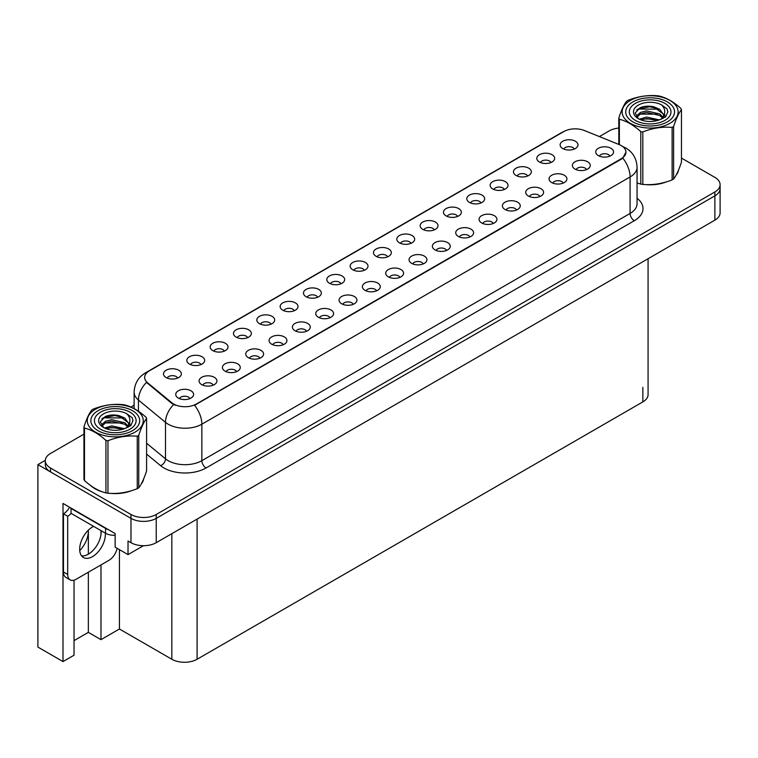 <?xml version="1.0" encoding="UTF-8"?>
<svg xmlns="http://www.w3.org/2000/svg" width="758" height="758" viewBox="0 0 758 758"><rect width="100%" height="100%" fill="white"/><g stroke="black" fill="none" stroke-linecap="round" stroke-linejoin="round"><path stroke-width="1.14" d="M270.976 324.187A5.363 3.098 0 0 0 269.535 322.681A5.363 3.098 0 0 0 264.258 321.894A5.363 3.098 0 0 0 260.515 324.187M272.065 316.351A8.935 5.154 0 0 0 260.61 315.783A8.935 5.154 0 0 0 257.654 322.188A8.935 5.154 0 0 0 259.425 323.647A8.935 5.154 0 0 0 273.837 322.188A8.935 5.154 0 0 0 272.065 316.351M574.289 149.07A5.363 3.098 0 0 0 572.849 147.554A5.363 3.098 0 0 0 567.571 146.777A5.363 3.098 0 0 0 563.829 149.07M575.379 141.234A8.935 5.154 0 0 0 563.933 140.666A8.935 5.154 0 0 0 560.967 147.071A8.935 5.154 0 0 0 562.749 148.53A8.935 5.154 0 0 0 577.151 147.071A8.935 5.154 0 0 0 575.379 141.234M563.213 183.085A5.363 3.098 0 0 0 561.773 181.579A5.363 3.098 0 0 0 556.495 180.792A5.363 3.098 0 0 0 552.753 183.085M564.303 175.25A8.935 5.154 0 0 0 552.857 174.681A8.935 5.154 0 0 0 549.891 181.086A8.935 5.154 0 0 0 551.672 182.545A8.935 5.154 0 0 0 566.074 181.086A8.935 5.154 0 0 0 564.303 175.25M294.303 310.714A5.363 3.098 0 0 0 292.872 309.207A5.363 3.098 0 0 0 287.585 308.421A5.363 3.098 0 0 0 283.852 310.714M295.393 302.887A8.935 5.154 0 0 0 283.947 302.309A8.935 5.154 0 0 0 280.991 308.724A8.935 5.154 0 0 0 282.762 310.183A8.935 5.154 0 0 0 297.164 308.724A8.935 5.154 0 0 0 295.393 302.887M493.221 223.496A5.363 3.098 0 0 0 491.781 221.99A5.363 3.098 0 0 0 486.503 221.203A5.363 3.098 0 0 0 482.761 223.496M494.311 215.67A8.935 5.154 0 0 0 482.855 215.092A8.935 5.154 0 0 0 479.899 221.497A8.935 5.154 0 0 0 481.671 222.956A8.935 5.154 0 0 0 496.083 221.497A8.935 5.154 0 0 0 494.311 215.67M434.296 229.892A5.363 3.098 0 0 0 432.856 228.385A5.363 3.098 0 0 0 427.578 227.599A5.363 3.098 0 0 0 423.845 229.892M435.386 222.056A8.935 5.154 0 0 0 423.94 221.488A8.935 5.154 0 0 0 420.984 227.893A8.935 5.154 0 0 0 422.756 229.352A8.935 5.154 0 0 0 437.158 227.893A8.935 5.154 0 0 0 435.386 222.056M353.228 304.318A5.363 3.098 0 0 0 351.788 302.812A5.363 3.098 0 0 0 346.51 302.025A5.363 3.098 0 0 0 342.768 304.318M354.318 296.492A8.935 5.154 0 0 0 342.862 295.914A8.935 5.154 0 0 0 339.906 302.328A8.935 5.154 0 0 0 341.678 303.787A8.935 5.154 0 0 0 356.089 302.328A8.935 5.154 0 0 0 354.318 296.492M504.297 189.481A5.363 3.098 0 0 0 502.857 187.975A5.363 3.098 0 0 0 497.58 187.188A5.363 3.098 0 0 0 493.837 189.481M505.387 181.645A8.935 5.154 0 0 0 493.932 181.077A8.935 5.154 0 0 0 490.976 187.482A8.935 5.154 0 0 0 492.747 188.941A8.935 5.154 0 0 0 507.159 187.482A8.935 5.154 0 0 0 505.387 181.645M423.22 263.907A5.363 3.098 0 0 0 421.78 262.401A5.363 3.098 0 0 0 416.502 261.614A5.363 3.098 0 0 0 412.769 263.907M424.309 256.081A8.935 5.154 0 0 0 412.864 255.503A8.935 5.154 0 0 0 409.907 261.917A8.935 5.154 0 0 0 411.679 263.377A8.935 5.154 0 0 0 426.081 261.917A8.935 5.154 0 0 0 424.309 256.081M457.633 216.418A5.363 3.098 0 0 0 456.193 214.912A5.363 3.098 0 0 0 450.915 214.126A5.363 3.098 0 0 0 447.173 216.418M458.723 208.592A8.935 5.154 0 0 0 447.267 208.014A8.935 5.154 0 0 0 444.311 214.429A8.935 5.154 0 0 0 446.083 215.888A8.935 5.154 0 0 0 460.494 214.429A8.935 5.154 0 0 0 458.723 208.592M376.555 290.845A5.363 3.098 0 0 0 375.115 289.338A5.363 3.098 0 0 0 369.838 288.561A5.363 3.098 0 0 0 366.105 290.845M377.645 283.018A8.935 5.154 0 0 0 366.199 282.44A8.935 5.154 0 0 0 363.243 288.855A8.935 5.154 0 0 0 365.015 290.314A8.935 5.154 0 0 0 379.417 288.855A8.935 5.154 0 0 0 377.645 283.018M527.625 176.008A5.363 3.098 0 0 0 526.185 174.501A5.363 3.098 0 0 0 520.907 173.715A5.363 3.098 0 0 0 517.164 176.008M528.714 168.181A8.935 5.154 0 0 0 517.269 167.603A8.935 5.154 0 0 0 514.312 174.018A8.935 5.154 0 0 0 516.084 175.477A8.935 5.154 0 0 0 530.486 174.018A8.935 5.154 0 0 0 528.714 168.181M446.557 250.434A5.363 3.098 0 0 0 445.117 248.927A5.363 3.098 0 0 0 439.839 248.141A5.363 3.098 0 0 0 436.096 250.434M447.646 242.607A8.935 5.154 0 0 0 436.191 242.029A8.935 5.154 0 0 0 433.235 248.444A8.935 5.154 0 0 0 435.007 249.903A8.935 5.154 0 0 0 449.418 248.444A8.935 5.154 0 0 0 447.646 242.607M200.974 364.598A5.363 3.098 0 0 0 199.543 363.091A5.363 3.098 0 0 0 194.256 362.305A5.363 3.098 0 0 0 190.523 364.598M202.064 356.772A8.935 5.154 0 0 0 190.618 356.194A8.935 5.154 0 0 0 187.662 362.599A8.935 5.154 0 0 0 189.434 364.058A8.935 5.154 0 0 0 203.836 362.599A8.935 5.154 0 0 0 202.064 356.772M317.64 297.24A5.363 3.098 0 0 0 316.2 295.734A5.363 3.098 0 0 0 310.922 294.947A5.363 3.098 0 0 0 307.18 297.24M318.73 289.414A8.935 5.154 0 0 0 307.274 288.836A8.935 5.154 0 0 0 304.318 295.25A8.935 5.154 0 0 0 306.09 296.71A8.935 5.154 0 0 0 320.501 295.25A8.935 5.154 0 0 0 318.73 289.414M213.235 385.14A5.363 3.098 0 0 0 211.795 383.633A5.363 3.098 0 0 0 206.517 382.847A5.363 3.098 0 0 0 202.774 385.14M214.325 377.313A8.935 5.154 0 0 0 202.879 376.735A8.935 5.154 0 0 0 199.913 383.15A8.935 5.154 0 0 0 201.685 384.609A8.935 5.154 0 0 0 216.096 383.15A8.935 5.154 0 0 0 214.325 377.313M387.632 256.829A5.363 3.098 0 0 0 386.192 255.323A5.363 3.098 0 0 0 380.914 254.536A5.363 3.098 0 0 0 377.181 256.829M388.721 249.003A8.935 5.154 0 0 0 377.276 248.425A8.935 5.154 0 0 0 374.319 254.84A8.935 5.154 0 0 0 376.091 256.299A8.935 5.154 0 0 0 390.493 254.84A8.935 5.154 0 0 0 388.721 249.003M259.899 358.202A5.363 3.098 0 0 0 258.459 356.696A5.363 3.098 0 0 0 253.181 355.909A5.363 3.098 0 0 0 249.439 358.202M260.989 350.376A8.935 5.154 0 0 0 249.534 349.798A8.935 5.154 0 0 0 246.577 356.203A8.935 5.154 0 0 0 248.349 357.662A8.935 5.154 0 0 0 262.761 356.203A8.935 5.154 0 0 0 260.989 350.376M329.891 317.791A5.363 3.098 0 0 0 328.46 316.285A5.363 3.098 0 0 0 323.173 315.499A5.363 3.098 0 0 0 319.44 317.791M330.981 309.956A8.935 5.154 0 0 0 319.535 309.387A8.935 5.154 0 0 0 316.579 315.792A8.935 5.154 0 0 0 318.351 317.251A8.935 5.154 0 0 0 332.753 315.792A8.935 5.154 0 0 0 330.981 309.956M410.969 243.365A5.363 3.098 0 0 0 409.528 241.849A5.363 3.098 0 0 0 404.251 241.072A5.363 3.098 0 0 0 400.508 243.365M412.058 235.53A8.935 5.154 0 0 0 400.603 234.952A8.935 5.154 0 0 0 397.647 241.366A8.935 5.154 0 0 0 399.419 242.825A8.935 5.154 0 0 0 413.83 241.366A8.935 5.154 0 0 0 412.058 235.53M283.227 344.729A5.363 3.098 0 0 0 281.796 343.222A5.363 3.098 0 0 0 276.509 342.436A5.363 3.098 0 0 0 272.776 344.729M284.316 336.903A8.935 5.154 0 0 0 272.871 336.325A8.935 5.154 0 0 0 269.914 342.739A8.935 5.154 0 0 0 271.686 344.198A8.935 5.154 0 0 0 286.088 342.739A8.935 5.154 0 0 0 284.316 336.903M480.96 202.945A5.363 3.098 0 0 0 479.52 201.439A5.363 3.098 0 0 0 474.243 200.662A5.363 3.098 0 0 0 470.51 202.945M482.05 195.119A8.935 5.154 0 0 0 470.604 194.541A8.935 5.154 0 0 0 467.648 200.955A8.935 5.154 0 0 0 469.42 202.414A8.935 5.154 0 0 0 483.822 200.955A8.935 5.154 0 0 0 482.05 195.119M399.892 277.381A5.363 3.098 0 0 0 398.452 275.874A5.363 3.098 0 0 0 393.175 275.088A5.363 3.098 0 0 0 389.432 277.381M400.982 269.545A8.935 5.154 0 0 0 389.527 268.976A8.935 5.154 0 0 0 386.571 275.381A8.935 5.154 0 0 0 388.342 276.841A8.935 5.154 0 0 0 402.754 275.381A8.935 5.154 0 0 0 400.982 269.545M340.967 283.776A5.363 3.098 0 0 0 339.537 282.27A5.363 3.098 0 0 0 334.25 281.483A5.363 3.098 0 0 0 330.516 283.776M342.057 275.94A8.935 5.154 0 0 0 330.611 275.372A8.935 5.154 0 0 0 327.655 281.777A8.935 5.154 0 0 0 329.427 283.236A8.935 5.154 0 0 0 343.829 281.777A8.935 5.154 0 0 0 342.057 275.94M586.55 169.612A5.363 3.098 0 0 0 585.11 168.105A5.363 3.098 0 0 0 579.823 167.319A5.363 3.098 0 0 0 576.089 169.612M587.639 161.786A8.935 5.154 0 0 0 576.184 161.208A8.935 5.154 0 0 0 573.228 167.622A8.935 5.154 0 0 0 575 169.081A8.935 5.154 0 0 0 589.411 167.622A8.935 5.154 0 0 0 587.639 161.786M306.564 331.265A5.363 3.098 0 0 0 305.123 329.749A5.363 3.098 0 0 0 299.846 328.972A5.363 3.098 0 0 0 296.103 331.265M307.653 323.429A8.935 5.154 0 0 0 296.198 322.851A8.935 5.154 0 0 0 293.242 329.266A8.935 5.154 0 0 0 295.014 330.725A8.935 5.154 0 0 0 309.425 329.266A8.935 5.154 0 0 0 307.653 323.429M177.647 378.071A5.363 3.098 0 0 0 176.207 376.555A5.363 3.098 0 0 0 170.929 375.779A5.363 3.098 0 0 0 167.186 378.071M178.736 370.236A8.935 5.154 0 0 0 167.291 369.667A8.935 5.154 0 0 0 164.325 376.072A8.935 5.154 0 0 0 166.097 377.531A8.935 5.154 0 0 0 180.508 376.072A8.935 5.154 0 0 0 178.736 370.236M247.639 337.651A5.363 3.098 0 0 0 246.208 336.145A5.363 3.098 0 0 0 240.921 335.368A5.363 3.098 0 0 0 237.188 337.651M248.728 329.825A8.935 5.154 0 0 0 237.282 329.247A8.935 5.154 0 0 0 234.326 335.661A8.935 5.154 0 0 0 236.098 337.12A8.935 5.154 0 0 0 250.5 335.661A8.935 5.154 0 0 0 248.728 329.825M189.898 398.613A5.363 3.098 0 0 0 188.467 397.107A5.363 3.098 0 0 0 183.18 396.32A5.363 3.098 0 0 0 179.447 398.613M190.988 390.787A8.935 5.154 0 0 0 179.542 390.209A8.935 5.154 0 0 0 176.586 396.624A8.935 5.154 0 0 0 178.357 398.083A8.935 5.154 0 0 0 192.759 396.624A8.935 5.154 0 0 0 190.988 390.787M609.877 156.139A5.363 3.098 0 0 0 608.437 154.632A5.363 3.098 0 0 0 603.16 153.846A5.363 3.098 0 0 0 599.417 156.139M610.967 148.312A8.935 5.154 0 0 0 599.521 147.734A8.935 5.154 0 0 0 596.555 154.149A8.935 5.154 0 0 0 598.337 155.608A8.935 5.154 0 0 0 612.739 154.149A8.935 5.154 0 0 0 610.967 148.312M364.304 270.303A5.363 3.098 0 0 0 362.864 268.796A5.363 3.098 0 0 0 357.587 268.01A5.363 3.098 0 0 0 353.844 270.303M365.394 262.476A8.935 5.154 0 0 0 353.939 261.898A8.935 5.154 0 0 0 350.982 268.304A8.935 5.154 0 0 0 352.754 269.763A8.935 5.154 0 0 0 367.166 268.304A8.935 5.154 0 0 0 365.394 262.476M236.562 371.676A5.363 3.098 0 0 0 235.132 370.169A5.363 3.098 0 0 0 229.845 369.383A5.363 3.098 0 0 0 226.111 371.676M237.652 363.84A8.935 5.154 0 0 0 226.206 363.272A8.935 5.154 0 0 0 223.25 369.677A8.935 5.154 0 0 0 225.022 371.136A8.935 5.154 0 0 0 239.424 369.677A8.935 5.154 0 0 0 237.652 363.84M550.962 162.534A5.363 3.098 0 0 0 549.522 161.028A5.363 3.098 0 0 0 544.244 160.241A5.363 3.098 0 0 0 540.501 162.534M552.051 154.708A8.935 5.154 0 0 0 540.596 154.13A8.935 5.154 0 0 0 537.64 160.544A8.935 5.154 0 0 0 539.412 162.004A8.935 5.154 0 0 0 553.823 160.544A8.935 5.154 0 0 0 552.051 154.708M469.884 236.97A5.363 3.098 0 0 0 468.444 235.454A5.363 3.098 0 0 0 463.166 234.677A5.363 3.098 0 0 0 459.424 236.97M470.974 229.134A8.935 5.154 0 0 0 459.528 228.565A8.935 5.154 0 0 0 456.572 234.971A8.935 5.154 0 0 0 458.344 236.43A8.935 5.154 0 0 0 472.746 234.971A8.935 5.154 0 0 0 470.974 229.134M224.311 351.125A5.363 3.098 0 0 0 222.871 349.618A5.363 3.098 0 0 0 217.593 348.832A5.363 3.098 0 0 0 213.851 351.125M225.401 343.298A8.935 5.154 0 0 0 213.955 342.72A8.935 5.154 0 0 0 210.989 349.135A8.935 5.154 0 0 0 212.761 350.594A8.935 5.154 0 0 0 227.173 349.135A8.935 5.154 0 0 0 225.401 343.298M539.885 196.549A5.363 3.098 0 0 0 538.445 195.043A5.363 3.098 0 0 0 533.168 194.266A5.363 3.098 0 0 0 529.425 196.549M540.975 188.723A8.935 5.154 0 0 0 529.52 188.145A8.935 5.154 0 0 0 526.564 194.56A8.935 5.154 0 0 0 528.335 196.019A8.935 5.154 0 0 0 542.747 194.56A8.935 5.154 0 0 0 540.975 188.723M516.549 210.023A5.363 3.098 0 0 0 515.108 208.516A5.363 3.098 0 0 0 509.831 207.73A5.363 3.098 0 0 0 506.088 210.023M517.638 202.197A8.935 5.154 0 0 0 506.192 201.619A8.935 5.154 0 0 0 503.236 208.033A8.935 5.154 0 0 0 505.008 209.492A8.935 5.154 0 0 0 519.41 208.033A8.935 5.154 0 0 0 517.638 202.197M621.247 145.593A16.079 9.286 0 0 0 619.096 144.551L584.418 130.528A16.079 9.286 0 0 0 563.819 131.57L149.354 370.861A16.079 9.286 0 0 0 144.645 377.427A16.079 9.286 0 0 0 147.554 382.752L171.839 402.773A16.079 9.286 0 0 0 196.379 404.014L621.247 158.716A16.079 9.286 0 0 0 625.956 152.159A16.079 9.286 0 0 0 621.247 145.593M45.309 460.352L37.9 464.626L130.973 518.368A17.87 10.318 0 0 0 156.243 518.368L714.87 195.848A17.87 10.318 0 0 0 720.1 188.553A17.87 10.318 0 0 1 714.87 195.848L156.243 518.368A17.87 10.318 0 0 1 130.973 518.368L50.53 471.921A17.87 10.318 0 0 1 45.3 464.626L45.3 460.741A17.87 10.318 0 0 0 50.53 468.037L130.973 514.474A17.87 10.318 0 0 0 156.243 514.474L714.87 191.964A17.87 10.318 0 0 0 720.1 184.668A17.87 10.318 0 0 0 714.87 177.372L681.461 158.081M74.038 580.173L74.038 655.215L62.999 661.582L62.999 503.435L115.14 533.537L115.14 547.153L128.026 554.6L128.026 540.985L130.973 542.681A17.87 10.318 0 0 0 156.243 542.681L714.87 220.161A17.87 10.318 0 0 0 720.1 212.875L720.1 184.668M143.433 545.703L128.026 554.6M62.999 661.582L37.9 647.095L37.9 464.626M648.081 258.724L648.081 394.605A17.87 10.318 180 0 1 642.85 401.901L197.099 659.252A17.87 10.318 180 0 1 171.829 659.252L119.432 629.007L119.432 549.635M119.432 629.007L100.985 639.657L100.985 564.909M100.985 534.428L100.985 530.619M74.038 640.624L88.354 632.361L100.985 639.657M79.742 550.602A19.064 11 120 0 0 88.354 531.112L87.757 530.761M88.354 632.361L88.354 572.205M88.354 554.164L88.354 531.112M90.808 485.651A28.586 16.505 0 0 0 95.053 488.777A28.586 16.505 0 0 0 102.681 491.923M625.956 152.159L622.801 158.071L621.247 159.199L194.569 405.303A20.845 12.033 60 0 1 201.855 424.196A23.82 13.758 180 0 1 168.162 424.196A23.82 13.758 180 0 1 165.49 422.358L138.439 400.044A23.82 13.758 180 0 1 134.128 392.161L134.128 408.619M175.449 405.303L171.839 403.474L146.474 382.354A20.845 13.947 129.5 0 0 138.439 400.044L138.439 411.243M640.794 184.109L640.794 131.627A32.158 18.571 -0 0 0 642.831 131.939L642.831 184.421A32.158 18.571 -0 0 1 640.794 184.109L637.061 182.953A28.586 16.505 0 0 0 637.544 183.123M645.248 184.564A28.586 16.505 0 0 0 666.424 181.863M676.079 175.231A28.586 16.505 0 0 0 678.571 169.991M110.384 493.363A28.586 16.505 0 0 0 131.56 490.663M141.215 484.03A28.586 16.505 0 0 0 143.707 478.791M618.812 128.055A17.87 10.318 0 0 0 609.157 130.926L599.37 136.573M134.128 405.179L130.888 407.055M83.939 434.154L50.53 453.445A17.87 10.318 0 0 0 45.3 460.741M93.622 526.374A18.164 10.489 120 0 0 92.523 526.952A18.164 10.489 120 0 0 80.661 542.955A18.164 10.489 120 0 0 83.437 557.518A18.164 10.489 120 0 0 92.523 556.618A18.164 10.489 120 0 0 105.324 533.12M101.108 530.695A18.164 10.489 -60 0 1 88.316 554.183A18.164 10.489 -60 0 1 81.58 555.87M117.111 548.29A11.91 6.879 -60 0 1 108.953 560.314L76.103 579.283A11.91 6.879 -60 0 1 70.143 579.87A11.91 6.879 -60 0 1 67.68 574.412L67.68 516.255L63.464 513.82A11.91 6.879 120 0 0 69.584 507.244M71.138 513.393A11.91 6.879 -60 0 1 67.68 516.255M70.143 579.87L65.927 577.435A11.91 6.879 -60 0 1 63.464 571.987L63.464 513.82M108.271 529.577A11.91 6.879 180 0 1 105.58 528.411L71.044 508.466A11.91 6.879 0 0 0 71.404 508.286M105.58 528.411L105.58 533.272A11.91 6.879 0 0 0 115.14 535.252M71.044 508.466L71.044 513.337L105.58 533.272M632.864 121.858A24.417 14.099 180 0 1 632.864 101.923A24.417 14.099 180 0 1 667.4 101.923L667.4 101.923A24.417 14.099 180 0 1 667.4 121.858A24.417 14.099 180 0 1 632.864 121.858M635.394 103.382A20.845 12.033 180 0 1 664.88 103.382A20.845 12.033 180 0 1 664.88 120.399A20.845 12.033 180 0 1 635.394 120.399A20.845 12.033 180 0 1 635.394 103.382M659.375 109.067L649.777 106.755L638.577 108.887L636.786 109.938M665.022 117.291L664.472 113.728M657.29 114.145L640.197 114.107M659.488 109.143L638.236 109.057M653.093 118.997L643.769 119.044M98 430.658A24.417 14.099 180 0 1 98 410.722A24.417 14.099 180 0 1 132.536 410.722L132.536 410.722A24.417 14.099 180 0 1 132.536 430.658A24.417 14.099 180 0 1 98 430.658M100.53 412.181A20.845 12.033 180 0 1 130.006 412.181A20.845 12.033 180 0 1 130.006 429.199A20.845 12.033 180 0 1 100.53 429.199A20.845 12.033 180 0 1 100.53 412.181M124.511 417.876L114.913 415.555L103.704 417.686L101.923 418.748M130.149 426.1L129.599 422.528M122.417 422.945L105.324 422.907M124.625 417.942L103.363 417.866M118.229 427.806L108.896 427.844M630.343 100.463A27.989 16.164 -0 0 0 630.343 123.317A27.989 16.164 -0 0 0 669.93 123.317A27.989 16.164 -0 0 0 669.93 100.463A27.989 16.164 -0 0 0 630.343 100.463M642.831 184.421C652.553 185.274 662.321 183.758 672.119 179.892A32.158 18.571 -0 0 0 672.877 179.466A32.158 18.571 -0 0 0 673.606 179.03C676.212 175.771 678.827 170.133 681.461 162.117L681.461 109.635A32.158 18.571 -0 0 0 680.911 108.46C673.748 101.97 666.604 97.848 659.469 96.086A32.158 18.571 -0 0 0 657.432 95.773C647.635 94.93 637.876 96.446 628.145 100.302A32.158 18.571 -0 0 0 627.397 100.719A32.158 18.571 -0 0 0 626.658 101.165C624.033 104.462 621.418 110.1 618.812 118.068A32.158 18.571 -0 0 0 619.362 119.243L619.362 144.655M640.794 131.627C633.631 125.127 626.487 121.005 619.362 119.243M672.119 179.892L672.119 127.41C662.397 126.558 652.638 128.064 642.831 131.939M672.119 127.41A32.158 18.571 -0 0 0 672.877 126.984A32.158 18.571 -0 0 0 673.606 126.548L673.606 179.03M659.403 119.897L646.612 117.064L639.354 119.205M657.612 120.475L646.612 118.608L640.984 119.916M662.899 117.187L659.763 113.956L646.612 110.886L640.51 112.411L636.985 115.415L636.521 117.054M662.397 117.954L659.763 115.5L646.612 112.43L640.51 113.956L636.796 117.357M661.194 119.29L663.288 116.4L663.752 114.363L653.538 106.745C648.45 105.713 643.912 106.073 639.942 107.826L635.147 113.056L638.369 118.646M663.032 118.485L663.752 115.586M663.705 114.97L659.763 109.323L653.898 106.812M638.369 105.097A16.638 9.608 -0 0 0 638.369 118.684A16.638 9.608 -0 0 0 659.166 119.953L665.657 116.808L667.845 111.89L667.097 108.953L661.649 104.945A16.638 9.608 -0 0 0 638.369 105.097M661.649 104.945C665.107 108.47 665.657 112.288 663.288 116.391M618.812 144.437L618.812 118.068M681.461 109.635C678.855 112.895 676.24 118.532 673.606 126.548M667.845 112.042L667.097 108.953M95.47 409.263A27.989 16.164 -0 0 0 95.47 432.117A27.989 16.164 -0 0 0 135.057 432.117A27.989 16.164 -0 0 0 135.057 409.263A27.989 16.164 -0 0 0 95.47 409.263M92.523 409.528A32.158 18.571 -0 0 0 91.794 409.964C89.16 413.271 86.545 418.909 83.939 426.877A32.158 18.571 -0 0 0 84.489 428.052L84.489 480.534C91.614 486.996 98.767 491.127 105.93 492.908A32.158 18.571 -0 0 0 107.968 493.221C117.689 494.074 127.448 492.567 137.255 488.692A32.158 18.571 -0 0 0 138.013 488.266A32.158 18.571 -0 0 0 138.742 487.83C141.348 484.57 143.963 478.933 146.588 470.926L146.588 418.444A32.158 18.571 -0 0 0 146.048 417.27C138.875 410.779 131.731 406.648 124.606 404.886A32.158 18.571 -0 0 0 122.569 404.573C112.762 403.739 103.003 405.246 93.281 409.102A32.158 18.571 -0 0 0 92.523 409.528M105.93 492.908L105.93 440.426C98.767 433.936 91.614 429.805 84.489 428.052M105.93 440.426A32.158 18.571 -0 0 0 107.968 440.739L107.968 493.221M137.255 488.692L137.255 436.21C127.533 435.357 117.765 436.873 107.968 440.739M137.255 436.21A32.158 18.571 -0 0 0 138.013 435.784A32.158 18.571 -0 0 0 138.742 435.348L138.742 487.83M83.939 426.877L83.939 479.35A32.158 18.571 -0 0 0 84.489 480.534M124.53 428.696L111.739 425.863L104.49 428.014M122.749 429.274L111.739 427.408L106.12 428.715M128.026 425.996L124.89 422.756L111.739 419.695L105.637 421.211L102.112 424.224L101.657 425.854M127.524 426.763L124.89 424.3L111.739 421.24L105.637 422.756L101.932 426.157M126.33 428.099L128.424 425.191L128.879 423.163L118.674 415.555C113.577 414.512 109.048 414.872 105.078 416.625L100.283 421.855L103.505 427.455A16.638 9.608 -0 0 0 124.303 428.763L130.793 425.617L132.972 420.69L132.233 417.753L126.776 413.754A16.638 9.608 -0 0 0 103.495 413.896A16.638 9.608 -0 0 0 103.495 427.484M128.159 427.285L128.879 424.385M128.841 423.769L124.89 418.122L119.025 415.621M126.776 413.754C130.243 417.279 130.793 421.088 128.424 425.191M146.588 418.444C143.982 421.704 141.367 427.332 138.742 435.348M132.972 420.842L132.233 417.753M714.87 220.161L714.87 191.964M156.243 542.681L156.243 514.474M130.973 542.681L130.973 514.474M197.099 659.252L197.099 519.097M642.85 401.901L642.85 387.31M171.829 659.252L171.829 533.689M147.554 382.752L147.554 383.453M171.839 402.773L171.839 403.474M196.379 404.014L196.379 404.488M621.247 158.716L621.247 159.199M637.061 198.255A29.78 17.197 180 0 1 634.304 220.72L206.072 467.961A5.96 3.439 60 0 1 201.855 460.665L630.087 213.434A23.82 13.758 0 0 0 637.061 203.703L637.061 167.234A23.82 13.758 180 0 1 630.087 176.955A20.845 12.033 -120 0 0 622.801 158.071M206.072 467.961A29.78 17.197 180 0 1 163.955 467.961A29.78 17.197 180 0 1 160.611 465.668L146.588 454.099M173.62 404.582A20.845 13.947 129.5 0 0 165.49 422.358L165.49 458.827A23.82 13.758 0 0 0 168.162 460.665A23.82 13.758 0 0 0 201.855 460.665L201.855 424.196L630.087 176.955L630.087 213.434A5.96 3.439 60 0 0 634.304 220.72M622.763 146.493A20.845 9.759 112 0 0 622.479 146.389L625.767 147.962C632.902 152.244 636.663 158.659 637.061 167.234M147.583 372.074A20.845 12.033 -120 0 0 145.422 372.889C138.297 377.171 134.536 383.586 134.128 392.161M145.422 372.889L562.066 132.337A20.845 12.033 60 0 1 563.649 131.674M50.53 468.037L50.53 471.921M146.588 443.24L165.49 458.827A5.96 3.98 -50.5 0 1 160.611 465.668M67.68 574.412L63.464 571.987M562.066 132.337L565.894 130.566M637.885 109.237L638.482 108.934M678.126 171.649L678.126 171.043M103.012 418.037L103.619 417.734M143.262 480.458L143.262 479.842"/></g></svg>
